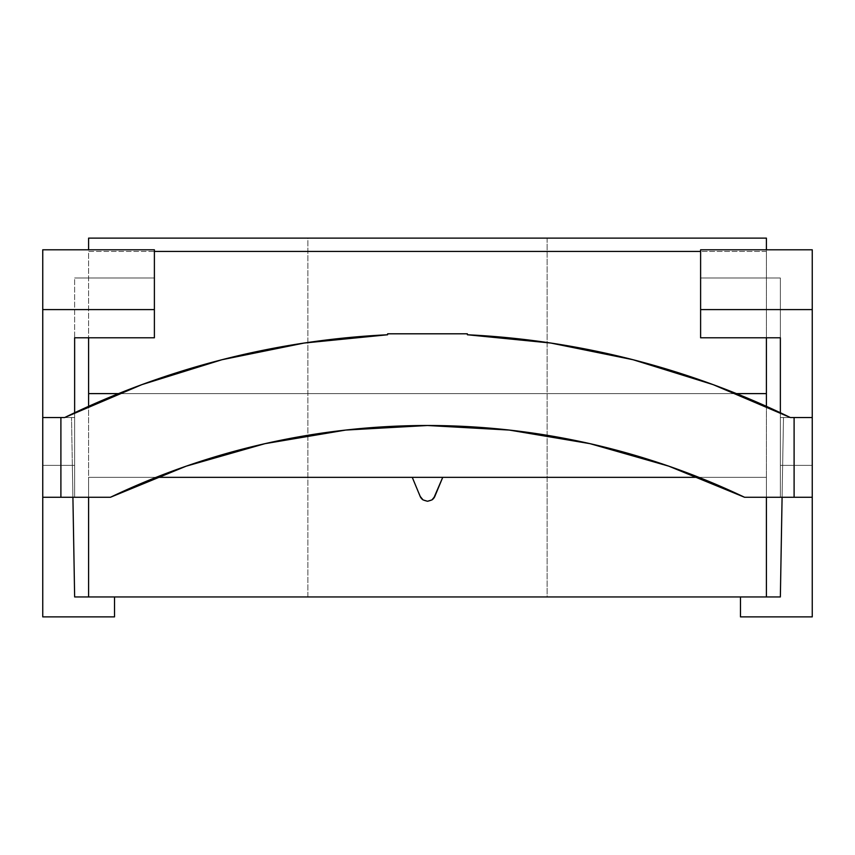 <?xml version="1.0" encoding="UTF-8"?>
<svg xmlns="http://www.w3.org/2000/svg" width="855" height="855" viewBox="0 0 855 855"><rect width="100%" height="100%" fill="white"/><g stroke="black" fill="none" stroke-linecap="round" stroke-linejoin="round"><path stroke-width="0.64" stroke-dasharray="4.28 3.21" d="M307.886 238.118L547.115 238.118L547.115 596.95L307.886 596.95L307.886 238.118L310.183 238.118L307.886 238.118L307.886 596.95L547.115 596.95L307.886 596.95L547.115 596.95L547.115 238.118L307.886 238.118M434.864 496.36L434.864 496.338A7.973 7.973 0 0 1 420.136 496.338L423.065 499.919L427.5 501.265L431.935 499.919L434.864 496.338L442.74 477.336L434.864 496.338L442.74 477.336L412.26 477.336L420.136 496.338L412.26 477.336L88.599 477.336L412.26 477.336L420.136 496.36M698.866 477.336L442.74 477.336L766.401 477.336L766.401 497.268L766.401 477.336L88.599 477.336L766.401 477.336L766.401 393.61L88.599 393.61L88.599 477.336L698.866 477.336M423.065 499.919L420.136 496.338L412.26 477.336L766.401 477.336L766.401 596.95L766.401 393.61L88.599 393.61L766.401 393.61L88.599 393.61L766.401 393.61L88.599 393.61L88.599 251.434L766.401 251.434L766.401 249.788L766.401 393.61L766.401 251.434L766.401 337.789L766.401 251.434L700.608 251.434L766.401 251.434L766.401 238.118L88.599 238.118L88.599 337.789L88.599 238.118L766.401 238.118L766.401 251.434L88.599 251.434L88.599 596.95L766.401 596.95L88.599 596.95L114.517 596.95L114.517 616.883L42.75 616.883L42.75 465.377L74.642 465.377L74.642 497.268L74.642 277.982L74.642 497.268L74.642 465.377L42.75 465.377L74.642 465.377L42.75 465.377L42.75 616.883L42.75 465.377L42.75 497.268L110.434 497.268L42.75 497.268L110.434 497.268L60.897 497.268L60.897 417.529L74.642 417.529L42.75 417.529L64.681 417.529A827.982 827.982 0 0 1 387.625 334.765A827.982 827.982 0 0 0 64.681 417.529L141.845 384.643L221.947 359.731L304.156 343.047L387.625 334.765L387.625 333.803L467.375 333.803L467.375 334.765A827.982 827.982 0 0 1 790.319 417.529L780.359 417.529L780.359 277.982L780.359 497.268L780.359 337.789L700.608 337.789L700.608 249.788L700.608 277.982L780.359 277.982L780.359 497.268L780.359 417.529L812.25 417.529L780.359 417.529L812.25 417.529L812.25 249.788L812.25 417.529L812.25 249.788L700.608 249.788L812.25 249.788L812.25 309.596L700.608 309.596L812.25 309.596L812.25 417.529L790.319 417.529A827.982 827.982 0 0 0 467.375 334.765L550.844 343.047L633.053 359.731L713.156 384.643L790.319 417.529L794.103 417.529L794.103 497.268L812.25 497.268L744.566 497.268L794.103 497.268L744.566 497.268L668.792 466.167L590.046 443.67L509.281 430.065L427.5 425.501L345.719 430.065L264.954 443.67L186.208 466.167L110.434 497.268L186.208 466.167L264.954 443.67L345.719 430.065L427.5 425.501L509.281 430.065L590.046 443.67L668.792 466.167L744.566 497.268L812.25 497.268L812.25 417.529L794.103 417.529L812.25 417.529L812.25 249.788L812.25 417.529L780.359 417.529L780.359 497.268L780.359 417.529L790.319 417.529L713.156 384.643L633.053 359.731L550.844 343.047L467.375 334.765L467.375 333.803L387.625 333.803L467.375 333.803L387.625 333.803L467.375 333.803L467.375 334.765L550.844 343.047L633.053 359.731L713.156 384.643L790.319 417.529L780.359 417.529L812.25 417.529L780.359 417.529L780.359 277.982L700.608 277.982L700.608 249.788L700.608 337.789L700.608 249.788L700.608 277.982L780.359 277.982L700.608 277.982L700.608 337.789L780.359 337.789L780.359 277.982L780.359 417.529L812.25 417.529L812.25 497.268L812.25 465.377L780.359 465.377L812.25 465.377L780.359 465.377L812.25 465.377L812.25 616.883L812.25 465.377L812.25 497.268L812.25 465.377L812.25 497.268L744.566 497.268L812.25 497.268L812.25 465.377L780.359 465.377L780.359 497.268L780.359 465.377L812.25 465.377L782.646 465.377L780.359 596.95L740.483 596.95L740.483 616.883L812.25 616.883L812.25 465.377L812.25 497.268L794.103 497.268L794.103 417.529L790.319 417.529A827.982 827.982 0 0 0 467.375 334.765L467.375 333.803L467.375 334.765L467.375 333.803L387.625 333.803L387.625 334.765L304.156 343.047L221.947 359.731L141.845 384.643L64.681 417.529L74.642 417.529L42.75 417.529L74.642 417.529L71.51 417.529L74.642 417.529L74.642 497.268L110.434 497.268L74.642 497.268L74.642 417.529L64.681 417.529L141.845 384.643L221.947 359.731L304.156 343.047L387.625 334.765L387.625 333.803L387.625 334.765A827.982 827.982 0 0 0 64.681 417.529L42.75 417.529L42.75 249.788L42.75 616.883L114.517 616.883L114.517 596.95L74.642 596.95L114.517 596.95L74.642 596.95L72.354 465.377L74.642 596.95L72.354 465.377L42.75 465.377L74.642 465.377L74.642 497.268L42.75 497.268L42.75 465.377L42.75 497.268L42.75 465.377L72.354 465.377L72.91 497.268L72.354 465.377L42.75 465.377L42.75 616.883L114.517 616.883L42.75 616.883L114.517 616.883L114.517 596.95L74.642 596.95L114.517 596.95L114.517 616.883L114.517 596.95L74.642 596.95L71.51 417.529L74.642 417.529L42.75 417.529L74.642 417.529L74.642 277.982L74.642 465.377L42.75 465.377L72.354 465.377L71.51 417.529L74.642 417.529L74.642 465.377L72.354 465.377L74.642 596.95L71.51 417.529L72.354 465.377L74.642 465.377L74.642 497.268L42.75 497.268L60.897 497.268L60.897 417.529L42.75 417.529L42.75 616.883L114.517 616.883L114.517 596.95L88.599 596.95L88.599 477.336L442.74 477.336L433.667 498.347L431.935 499.919L433.667 498.347L431.935 499.919L427.5 501.265L429.819 500.912L425.181 500.912L427.5 501.265L423.065 499.919L425.181 500.912L421.333 498.347L423.065 499.919A7.973 7.973 0 0 0 431.935 499.919M118.535 393.61L736.465 393.61L118.535 393.61M434.864 496.338L442.74 477.336L433.667 498.347M420.136 496.338L412.26 477.336L421.333 498.347M780.359 412.751L780.359 417.529L783.49 417.529L782.646 465.377L812.25 465.377L782.646 465.377L780.359 596.95L740.483 596.95L766.401 596.95L740.483 596.95L740.483 616.883L812.25 616.883L812.25 465.377L812.25 616.883L812.25 465.377L780.359 465.377L780.359 417.529L783.49 417.529L782.646 465.377L780.359 465.377L780.359 412.751M74.642 337.789L74.642 417.529L42.75 417.529L42.75 249.788L42.75 417.529L42.75 309.596L154.392 309.596L154.392 337.789L74.642 337.789L74.642 417.529L42.75 417.529L42.75 249.788L154.392 249.788L154.392 277.982L74.642 277.982L154.392 277.982L154.392 249.788L154.392 309.596L42.75 309.596L42.75 249.788L154.392 249.788L154.392 337.789L74.642 337.789L74.642 277.982L154.392 277.982L154.392 337.789L154.392 249.788L154.392 277.982L74.642 277.982L74.642 337.789M744.566 497.268L668.792 466.167L590.046 443.67L509.281 430.065L427.5 425.501L345.719 430.065L264.954 443.67L186.208 466.167L110.434 497.268A736.273 736.273 0 0 1 744.566 497.268A736.273 736.273 0 0 0 110.434 497.268A736.273 736.273 0 0 1 744.566 497.268M387.625 334.765L387.625 333.803L387.625 334.765M782.09 497.268L782.646 465.377L782.09 497.268M740.483 616.883L812.25 616.883L740.483 616.883L740.483 596.95L780.359 596.95L782.646 465.377L780.359 596.95L740.483 596.95L740.483 616.883L812.25 616.883L740.483 616.883L740.483 596.95L780.359 596.95L740.483 596.95L740.483 616.883M154.392 337.789L154.392 277.982L154.392 337.789M783.49 417.529L782.646 465.377L783.49 417.529M780.359 596.95L782.646 465.377L780.359 596.95"/><path stroke-width="1.28" d="M156.134 477.336L698.866 477.336L156.134 477.336M766.401 497.268L766.401 596.95L88.599 596.95L88.599 497.268L88.599 596.95L766.401 596.95L766.401 497.268M420.136 496.338L421.333 498.347L420.136 496.338A7.973 7.973 0 0 0 423.065 499.919L420.136 496.338L412.26 477.336L420.136 496.338M433.667 498.347L434.864 496.338L431.935 499.919A7.973 7.973 0 0 0 434.864 496.338L442.74 477.336L433.667 498.347L431.935 499.919L427.5 501.265L423.065 499.919L421.333 498.347M766.401 238.118L88.599 238.118L88.599 249.788L88.599 238.118L766.401 238.118L766.401 249.788L766.401 238.118M154.392 251.434L700.608 251.434L154.392 251.434M88.599 406.339L88.599 393.61L118.535 393.61L88.599 393.61L88.599 337.789L88.599 406.339M736.465 393.61L766.401 393.61L766.401 406.339L766.401 337.789L766.401 393.61L736.465 393.61M431.935 499.919L427.5 501.265L423.065 499.919M780.359 337.789L780.359 412.751L780.359 337.789L700.608 337.789L780.359 337.789M74.642 412.751L74.642 337.789L154.392 337.789L154.392 249.788L42.75 249.788L154.392 249.788L154.392 309.596L42.75 309.596L42.75 249.788L42.75 309.596L154.392 309.596L154.392 337.789L74.642 337.789L74.642 412.751M812.25 417.529L790.319 417.529L713.156 384.643L633.053 359.731L550.844 343.047L467.375 334.765L467.375 333.803L387.625 333.803L387.625 334.765L304.156 343.047L221.947 359.731L141.845 384.643L64.681 417.529L60.897 417.529L60.897 497.268L42.75 497.268L42.75 309.596L42.75 417.529L60.897 417.529L42.75 417.529L42.75 616.883L42.75 497.268L110.434 497.268L60.897 497.268L60.897 417.529L64.681 417.529A827.982 827.982 0 0 1 387.625 334.765L387.625 333.803L467.375 333.803L467.375 334.765A827.982 827.982 0 0 1 790.319 417.529L812.25 417.529L812.25 616.883L740.483 616.883L740.483 596.95L740.483 616.883L812.25 616.883L812.25 497.268L794.103 497.268L794.103 417.529L794.103 497.268L744.566 497.268L812.25 497.268L812.25 309.596L812.25 417.529M110.434 497.268L186.208 466.167L264.954 443.67L345.719 430.065L427.5 425.501L509.281 430.065L590.046 443.67L668.792 466.167L744.566 497.268A736.273 736.273 0 0 0 110.434 497.268M812.25 249.788L812.25 309.596L700.608 309.596L700.608 337.789L700.608 309.596L812.25 309.596L812.25 249.788L700.608 249.788L812.25 249.788M766.401 596.95L780.359 596.95L782.09 497.268L780.359 596.95L766.401 596.95M114.517 596.95L114.517 616.883L42.75 616.883L114.517 616.883L114.517 596.95M72.91 497.268L74.642 596.95L88.599 596.95L74.642 596.95L72.91 497.268M700.608 249.788L700.608 309.596L700.608 249.788"/></g></svg>
